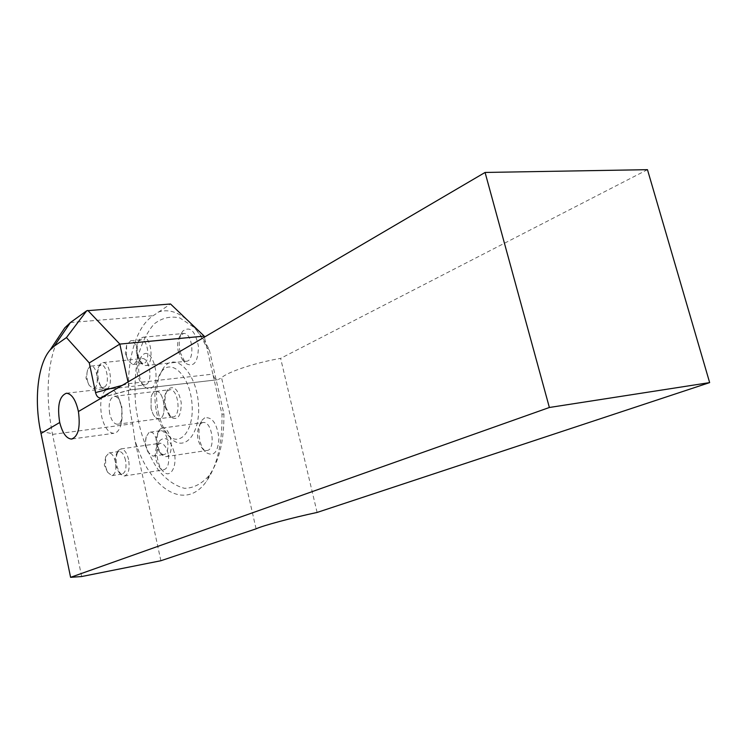 <?xml version="1.0" encoding="UTF-8"?>
<svg xmlns="http://www.w3.org/2000/svg" width="747" height="747" viewBox="0 0 747 747"><rect width="100%" height="100%" fill="white"/><g stroke="black" fill="none" stroke-linecap="round" stroke-linejoin="round"><path stroke-width="0.56" stroke-dasharray="3.73 2.8" d="M121.061 405.313L117.55 395.396C114.898 390.662 112.031 388.319 108.941 388.365C101.517 391.223 99.136 400.812 101.788 417.134C104.515 427.471 108.502 432.868 113.749 433.316C116.821 433.036 119.156 430.412 120.762 425.454C122.461 419.506 122.555 412.792 121.061 405.313M109.706 413.651C108.25 403.735 109.781 397.964 114.3 396.321C116.243 396.293 118.045 397.759 119.697 400.719L121.873 406.854L121.686 419.31C120.687 422.419 119.221 424.053 117.288 424.24C113.899 423.923 111.368 420.393 109.706 413.651M160.876 560.736L134.815 439.722L132.639 423.773C122.471 379.579 131.127 329.707 153.191 315.71L170.521 303.982M157.99 312.181C168.047 308.679 178.365 311.807 188.935 321.546L189.467 322.06C195.938 328.419 201.727 336.953 206.826 347.654L204.463 337.242M128.054 382.119L130.492 389.878L217.386 379.765C215.323 379.625 213.81 377.739 212.848 374.126L221.971 414.249C222.419 443.307 217.237 465.67 206.443 481.32C184.798 512.423 148.914 488.015 134.815 439.722M209.356 349.998L223.913 413.913C224.147 440.403 219.301 460.852 209.384 475.232C201.942 483.795 193.669 488.155 184.584 488.323C175.424 486.036 166.749 480.05 158.551 470.358C146.757 452.869 139.119 431.103 135.637 405.061C134.395 388.179 135.114 372.221 137.803 357.187C141.603 343.265 147.047 332.191 154.134 323.965C161.978 317.848 170.559 315.841 179.868 317.942L193.585 327.037C199.44 332.788 204.697 340.445 209.356 349.998L206.826 347.654L212.848 374.126L128.391 383.697L122.769 385.219M223.913 413.913L221.971 414.249M317.111 512.442L280.629 358.383C255.838 362.538 227.032 372.09 221.579 377.777L218.311 379.495M647.472 169.672L280.629 358.383M81.647 576.535L52.393 433.736C44.979 394.332 47.229 361.865 59.144 336.337M158.317 412.465C161.007 424.193 165.367 432.971 171.408 438.806C185.658 452.729 201.671 431.682 198.216 401.363C195.2 371.007 174.919 352.08 163.798 367.515C156.553 378.477 154.722 393.454 158.317 412.465M156.487 411.886C158.887 422.363 162.771 430.188 168.14 435.37C180.811 447.714 194.911 428.909 191.839 401.998C189.168 375.069 171.25 358.121 161.352 371.801C154.909 381.549 153.284 394.911 156.487 411.886M151.062 408.432L151.137 396.9C152.155 393.454 153.742 391.624 155.908 391.391C164.527 390.186 167.608 418.974 158.831 418.768C156.646 418.787 154.685 417.153 152.948 413.866L151.062 408.432L152.948 413.875C154.694 417.171 156.655 418.806 158.84 418.787C167.627 418.992 164.555 390.158 155.918 391.363C153.751 391.596 152.155 393.436 151.137 396.89L151.062 408.432M165.759 406.994L170.82 417.218C177.786 420.935 181.25 416.079 181.232 402.624C178.402 389.336 173.939 384.938 167.86 389.43C165.05 393.697 164.349 399.552 165.759 406.994M164.854 406.695L169.195 415.463L172.688 416.966C181.568 417.143 178.505 388.505 169.784 389.719L166.646 391.605C164.237 395.266 163.64 400.299 164.854 406.695M104.44 387.058C110.033 384.36 106.942 364.106 101.078 365.04L98.912 366.301C95.756 373.211 96.41 379.915 100.864 386.414L103.254 387.432L104.44 387.058M94.365 388.197C99.911 385.508 96.811 365.152 91.003 366.077L89.771 366.497L87.632 369.7C86.232 375.013 86.736 380.232 89.164 385.349L93.198 388.571L94.365 388.197M146.207 384.481C153.172 381.297 149.484 357.43 142.21 358.569L139.344 360.278C135.609 368.29 136.356 376.058 141.594 383.566L144.759 384.929L146.207 384.481M106.905 388.991C113.637 385.788 109.93 361.464 102.881 362.594L100.266 364.116C96.12 368.691 97.624 384.135 102.61 388.216L105.495 389.439L106.905 388.991M136.804 354.872L140.389 362.22L143.191 363.425C150.651 363.649 148.438 338.802 141.071 339.792L138.512 341.276C136.299 344.526 135.73 349.054 136.804 354.872M126.42 355.917L128.045 360.605L132.77 364.517C136.813 363.07 138.214 358.009 136.972 349.335C135.58 343.835 133.47 340.977 130.632 340.763L126.654 345.123L126.42 355.917M178.253 351.249L182.399 359.652L186.096 361.277C195.331 361.501 192.754 332.266 183.641 333.479L180.26 335.487C177.665 339.381 176.992 344.628 178.253 351.249M137.812 355.311L142.117 364.116L145.488 365.572C154.461 365.843 151.8 336.038 142.957 337.233L139.866 339.026C137.215 342.92 136.533 348.354 137.812 355.311M159.466 431.047L158.028 432.289C154.75 439.544 155.581 446.566 160.512 453.345L163.462 454.587C171.128 454.764 168.168 429.674 160.642 430.72L159.466 431.047M149.017 432.485L146.179 436.743C144.983 441.953 145.59 447.07 147.981 452.084L153.014 456.146L154.097 455.866C160.652 453.466 156.945 431.112 150.184 432.168L149.017 432.485M201.755 422.886L199.776 424.604C195.947 432.999 196.909 441.085 202.652 448.882L206.545 450.544C216.023 450.684 212.521 421.196 203.221 422.494L201.755 422.886M161.035 428.442L159.307 429.936C155.376 438.629 156.366 447.042 162.286 455.166L165.843 456.66C175.059 456.875 171.502 426.789 162.463 428.05L161.035 428.442M125.543 460.339C124.123 454.671 122.004 451.711 119.203 451.459L116.98 452.766C113.955 459.741 114.786 466.492 119.473 473.019L121.976 474.065C125.533 472.823 126.719 468.248 125.543 460.339M115.402 461.851C113.983 456.156 111.882 453.177 109.099 452.915L105.71 456.688L105.57 466.66L107.624 472.291L111.882 475.624C115.411 474.392 116.579 469.798 115.402 461.851M168.159 453.653C166.432 446.986 163.836 443.522 160.362 443.251L157.44 445.035C153.873 453.13 154.834 460.936 160.334 468.462L163.649 469.854C168.066 468.36 169.56 462.963 168.159 453.653M128.568 459.545C126.859 452.757 124.319 449.208 120.949 448.91L118.278 450.488C114.646 458.845 115.636 466.94 121.266 474.756L124.282 476.007C128.559 474.522 129.987 469.032 128.568 459.545M150.987 388.291C162.799 382.268 151.464 342.864 141.827 356.076C136.421 362.304 138.279 381.493 144.815 387.039L147.934 388.776L150.987 388.291M180.046 352.117L185.564 363.294C193.809 367.879 198.114 362.276 198.45 346.468C195.34 330.837 190.093 325.739 182.726 331.182C179.261 336.365 178.374 343.349 180.046 352.117M204.725 417.816L202.082 420.122C196.48 427.013 198.758 446.276 205.901 452.383C213.67 457.089 218.012 452.411 218.927 438.349C217.06 423.596 212.325 416.751 204.725 417.816M174.135 452.094C170.279 439.535 165.498 435.725 159.793 440.665C154.498 447.023 156.861 466.203 163.64 471.805C170.587 478.771 177.525 466.081 174.135 452.094M256.09 528.829L221.579 377.777M70.414 322.536L153.191 315.71M52.533 434.38L132.639 423.773M101.956 397.441L130.678 389.691M40.562 431.262L52.393 433.736M119.697 400.719L117.55 395.396M121.686 419.31L120.762 425.454M101.247 397.768L130.492 389.878L217.386 379.765M193.585 327.037L189.467 322.06M209.384 475.232L206.443 481.32M72.198 438.956L113.749 433.316M66.436 393.23L108.941 388.365M168.14 435.37L171.408 438.806M161.352 371.801L163.798 367.515M169.195 415.463L170.82 417.218M166.646 391.605L167.86 389.43M117.288 424.24L172.688 416.966M155.918 391.363L169.784 389.719M93.198 388.571L103.254 387.432M91.003 366.077L101.078 365.04M87.632 369.7L85.961 377.991L89.164 385.349M105.495 389.439L144.759 384.929M102.881 362.594L142.21 358.569M100.864 386.414L102.61 388.216M98.912 366.301L100.266 364.116M132.77 364.517L143.191 363.425M130.632 340.763L141.071 339.792M126.654 345.123L125.337 353.275L128.045 360.605M145.488 365.572L186.096 361.277M142.957 337.233L183.641 333.479M140.389 362.22L142.117 364.116M138.512 341.276L139.866 339.026M153.014 456.146L163.462 454.587M150.184 432.168L160.642 430.72M146.179 436.743L145.217 445.063L147.981 452.084M165.843 456.66L206.545 450.544M162.463 428.05L203.221 422.494M160.512 453.345L162.286 455.166M158.028 432.289L159.307 429.936M111.882 475.624L121.976 474.065M109.099 452.915L119.203 451.459M105.71 456.688L104.337 465.185L107.624 472.291M124.282 476.007L163.649 469.854M120.949 448.91L160.362 443.251M119.473 473.019L121.266 474.756M116.98 452.766L118.278 450.488M141.594 383.566L144.815 387.039M139.344 360.278L141.827 356.076M182.399 359.652L185.564 363.294M180.26 335.487L182.726 331.182M202.652 448.882L205.901 452.383M199.776 424.604L202.082 420.122M160.334 468.462L163.64 471.805M157.44 445.035L159.793 440.665M114.3 396.321L155.908 391.391"/><path stroke-width="1.12" d="M204.463 337.242L204.202 336.122L170.521 303.982L86.736 310.752L66.436 337.569L89.276 362.921L95.551 392.586C96.522 396.349 98.287 398.114 100.836 397.88L485.074 172.454L549.372 407.488L70.591 577.328L81.647 576.535L160.876 560.736L256.09 528.829C262.272 525.785 292.068 517.755 317.111 512.442L709.65 382.604L647.472 169.672L485.074 172.454M204.202 336.122L119.828 344.087L128.054 382.119M70.591 577.328L41.01 433.475L59.723 422.494L41.01 433.475L40.562 431.262C33.951 399.692 37.826 364.05 50.03 350.072L54.232 346.16L66.436 337.569M71.441 439.059C78.211 436.706 80.536 427.527 78.416 411.522L107.885 394.229L78.416 411.522C75.802 399.906 71.805 393.809 66.436 393.23C59.293 396.097 57.061 405.854 59.723 422.494L59.723 422.494C62.459 433.045 66.362 438.564 71.441 439.059L72.198 438.956M54.232 346.16L70.414 322.536L86.736 310.752M89.276 362.921L119.828 344.087L87.801 310.397M70.414 322.536L64.802 327.821L59.144 336.337M549.372 407.488L709.65 382.604M122.769 385.219L95.551 392.586M50.03 350.072L64.802 327.821"/></g></svg>
